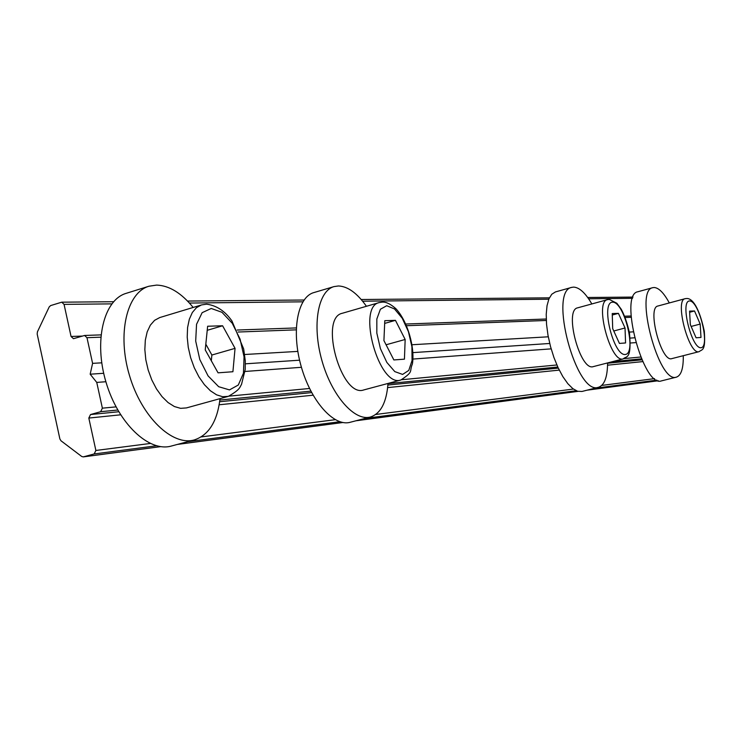 <?xml version="1.0" encoding="UTF-8"?>
<svg xmlns="http://www.w3.org/2000/svg" width="742" height="742" viewBox="0 0 742 742"><rect width="100%" height="100%" fill="white"/><g stroke="black" fill="none" stroke-linecap="round" stroke-linejoin="round"><path stroke-width="1.11" d="M700.986 337.443L696.079 337.796L690.329 324.588L689.568 311.121L694.521 310.972L700.188 324.068L700.986 337.443M699.131 351.643L671.835 358.618C661.372 362.81 646.755 307.476 657.922 306.01L685.116 298.692C674.33 300.037 689.068 355.743 699.131 351.643C702.201 349.037 705.79 351.699 704.279 331.08C698.148 302.884 690.57 298.117 686.573 298.497L685.116 298.692M689.633 312.261L694.521 310.972M691.145 326.443L700.188 324.068M669.312 302.94C663.904 292.979 658.85 287.831 654.138 287.497L652.812 287.664C633.826 290.029 658.738 384.337 676.463 377.122C681.221 375.433 683.484 368.301 683.271 355.696M652.812 287.664L637.87 291.754C618.531 294.231 643.333 388.187 661.428 380.887L676.463 377.122M232.914 371.733L218.055 372.827L205.237 349.909L207.639 326.239L222.6 325.775L235.056 348.35L232.914 371.733M228.36 396.349L186.446 407.915L180.612 408.341L174.389 406.542L168.082 402.572L162.006 396.599L156.479 388.919L151.785 379.895L148.168 369.989L145.812 359.722L144.848 349.603L145.321 340.17L147.185 331.878L150.338 325.163L154.605 320.312L159.762 317.557L201.453 304.943L196.445 307.67L192.326 312.512L189.321 319.255L187.578 327.593L187.216 337.109L188.255 347.321L190.648 357.709L194.274 367.735L198.939 376.88L204.412 384.69L210.394 390.774L216.59 394.846L222.674 396.72L228.36 396.349C240.362 389.439 239.638 387.463 241.54 384.3L245.203 369.497L245.287 360.909L243.682 348.972L231.968 321.017C225.021 311.056 216.553 305.444 206.554 304.174L201.453 304.943M207.231 330.311L222.6 325.775M205.822 344.177L211.878 355.028L235.056 348.35M211.878 355.028L211.312 360.76M193.161 307.448C181.447 293.034 169.287 285.577 156.673 285.086L148.966 286.227C126.799 292.561 116.986 333.891 129.451 375.406C141.629 416.995 172.311 446.35 194.358 439.904C208.771 435.137 217.332 421.382 220.022 398.649M148.966 286.227L126.233 293.322C103.75 299.759 93.603 340.949 106.013 382.186C118.117 423.506 149.04 452.555 171.411 446.025L194.358 439.904M404.436 359.165L393.863 359.944L383.92 340.578L384.792 320.683L395.449 320.349L405.16 339.474L404.436 359.165M400.893 379.997L363.793 389.93C341.366 398.315 318.81 317.706 342.359 313.254L379.273 302.569C356.42 306.798 379.171 388.214 400.893 379.997C414.296 371.074 408.935 372.03 412.376 364.053C415.093 348.248 407.905 321.62 395.968 308.774C390.811 304.174 386.35 301.948 382.594 302.087L379.273 302.569M384.671 323.41L395.449 320.349M386.081 344.78L405.16 339.474M366.427 306.288C357.217 293.183 347.896 286.412 338.482 285.967L334.021 286.598C318.012 290.892 311.872 325.07 321.852 360.306C331.609 395.588 354.574 421.595 370.481 416.995C380.757 413.563 386.591 402.377 387.992 383.447M334.021 286.598L313.838 292.589C297.57 296.967 291.152 331.053 301.085 366.084C310.796 401.181 333.956 426.965 350.122 422.3L370.481 416.995M625.562 342.962L619.422 343.416L612.697 328.632L612.233 313.551L618.42 313.356L625.033 327.992L625.562 342.962M623.299 358.859L593.331 366.604C580.235 371.714 563.744 309.896 577.647 307.837L607.485 299.657C594.045 301.577 610.685 363.858 623.299 358.859C626.072 355.678 631.934 360.668 629.439 332.713C627.166 322.918 624.43 315.1 621.239 309.238L616.843 303.255L609.303 299.406L607.485 299.657M612.28 315.016L618.42 313.356M613.764 330.988L625.033 327.992M591.828 303.942C585.531 293.09 579.483 287.469 573.687 287.108L571.804 287.358C548.199 290.725 576.302 396.08 598.488 387.287C604.442 385.228 607.475 377.103 607.587 362.921M571.804 287.358L555.433 291.931L551.76 294.249L548.913 298.905L547.03 305.704L546.223 314.32L546.548 324.347L547.995 335.273L550.508 346.533L553.94 357.542L558.123 367.744L562.835 376.602L567.834 383.688L572.852 388.65L577.647 391.275L581.988 391.461L598.488 387.287M634.447 337.805L630.181 338.092M635.727 342.618L630.45 343.008M103.685 373.291L90.172 374.2L96.748 382.408L102.377 408.165L100.662 411.699L90.524 414.546L88.817 418.061L95.876 450.468L94.169 453.956L83.225 456.896L81.676 456.451L60.983 440.776L59.879 438.958L37.183 334.058L37.415 331.869L49.204 306.919L50.642 305.583L61.753 302.18L64.062 304.378L71.056 336.478L73.449 338.695L84.579 335.467L86.981 337.693L92.592 363.357L90.172 374.2M105.874 381.731L96.748 382.408M299.573 360.195L245.389 363.821M297.82 351.402L244.656 354.5M301.428 367.299L245.008 371.464M549.729 343.472L412.997 352.617M548.282 336.803L412.162 344.733M633.13 331.86L629.327 332.082M551.148 348.861L412.96 359.063M101.737 362.829L92.592 363.357M689.596 300.964C699.057 300.631 710.409 347.024 701.014 347.729C691.535 348.888 679.811 300.76 689.596 300.964M211.247 308.468L221.969 312.299L232.227 323.243L240.074 339.103L244.062 356.874L243.45 373.217L238.293 385.024L229.482 389.902L218.686 386.712L208.066 375.888L199.811 359.545L195.693 341.06L196.547 324.291L202.139 312.679L211.247 308.468M386.73 305.713L394.521 308.969L402.247 318.253L408.434 331.693L411.921 346.727L412.051 360.519L408.759 370.416L402.618 374.422L394.8 371.612L386.851 362.421L380.414 348.629L376.825 333.084L376.834 318.995L380.396 309.247L386.73 305.713M612.623 302.17C624.467 301.79 636.97 353.591 625.228 354.509C613.337 355.928 600.371 301.957 612.623 302.17M656.818 380.127L594.444 388.307M576.182 390.709L365.045 418.414M339.817 421.725L187.689 441.685M156.488 445.784L94.169 453.956M654.546 378.624L601.771 385.413M573.408 389.058L375.749 414.472M335.254 419.684L201.212 436.917M150.236 443.475L95.876 450.468M587.089 390.171L658.302 380.748L587.172 390.153M577.99 391.368L356.067 420.751M342.813 422.504L177.561 444.384M160.624 446.628L83.494 456.84M632.564 298.312L588.61 298.785M548.792 299.212L362.625 301.196M302.875 301.827L189.405 303.042M111.801 303.868L64.062 304.378M82.343 336.07L71.056 336.478M631.117 317.288L625.181 317.511M546.288 320.47L406.69 325.71M296.206 329.847L238.126 332.026M100.764 337.183L86.981 337.693M640.717 357.013L624.105 358.59M556.88 364.981L401.774 379.718M309.535 388.483L229.102 396.126M116.021 406.876L102.377 408.165M641.487 358.831L612.391 361.679M557.789 367.012L387.983 383.614M310.87 391.145L219.873 400.04M117.746 410.029L100.662 411.699M641.932 359.833L607.587 363.237M558.299 368.125L387.88 385.042M311.64 392.601L219.651 401.728M118.739 411.745L90.524 414.546M642.748 361.604L607.559 365.194M559.264 370.11L387.639 387.602M313.078 395.198L219.178 404.77M120.612 414.815L88.817 418.061M578.009 391.377L355.965 420.779M342.86 422.513L177.44 444.421M160.68 446.638L83.225 456.896M633.019 297.088L587.701 297.486M549.395 297.83L361.215 299.508M304.062 300.018L187.54 301.057M113.572 301.725L61.753 302.18M631.034 315.99L624.662 316.213M546.233 319.014L405.939 324.013M296.271 327.927L237.19 330.032M100.968 334.883L84.579 335.467"/></g></svg>

